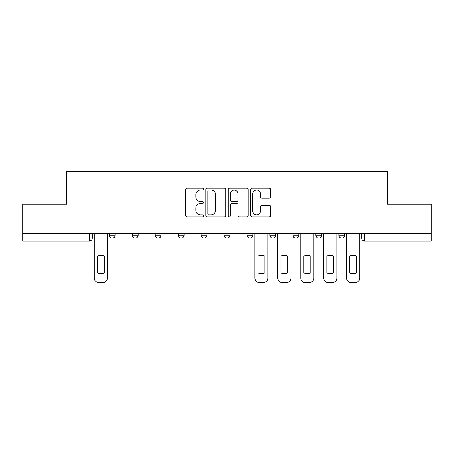 <?xml version="1.0" encoding="UTF-8"?>
<svg xmlns="http://www.w3.org/2000/svg" width="454" height="454" viewBox="0 0 454 454"><rect width="100%" height="100%" fill="white"/><g stroke="black" fill="none" stroke-linecap="round" stroke-linejoin="round"><path stroke-width="0.68" d="M203.466 189.085A1.01 1.01 0 0 0 202.456 188.075L187.116 188.075A1.441 1.441 0 0 0 185.675 189.517L185.675 215.502A1.441 1.441 0 0 0 187.116 216.95L202.456 216.95A1.01 1.01 0 0 0 203.466 215.939A1.01 1.01 0 0 0 202.456 214.929L200.469 214.929A4.619 4.619 0 0 1 195.85 210.304L195.85 208.142A4.619 4.619 0 0 1 200.469 203.523L202.456 203.523A1.01 1.01 0 0 0 203.466 202.512A1.01 1.01 0 0 0 202.456 201.502L200.469 201.502A4.619 4.619 0 0 1 195.85 196.877L195.85 194.715A4.619 4.619 0 0 1 200.469 190.095L202.456 190.095A1.01 1.01 0 0 0 203.466 189.085M292.892 233.543L292.892 235.161L298.777 235.161A2.94 2.94 0 0 1 295.838 238.106A2.94 2.94 0 0 1 292.892 235.161L292.892 233.543M247.004 233.543L247.004 235.161L252.889 235.161A2.94 2.94 0 0 1 249.944 238.106A2.94 2.94 0 0 1 247.004 235.161L247.004 233.543M224.06 233.543L224.06 235.161L229.94 235.161A2.94 2.94 0 0 1 227 238.106A2.94 2.94 0 0 1 224.06 235.161L224.06 233.543M178.167 235.161L178.167 233.543L178.167 235.161A2.94 2.94 0 0 0 181.112 238.106A2.94 2.94 0 0 1 178.167 235.161L184.052 235.161A2.94 2.94 0 0 1 181.112 238.106M132.279 235.161L132.279 233.543L132.279 235.161A2.94 2.94 0 0 0 135.218 238.106A2.94 2.94 0 0 1 132.279 235.161L138.164 235.161A2.94 2.94 0 0 1 135.218 238.106A2.94 2.94 0 0 0 138.164 235.161L138.164 233.543L138.164 235.161M269.194 198.25A1.441 1.441 0 0 0 270.635 196.809L270.635 189.517A1.441 1.441 0 0 0 269.194 188.075L252.157 188.075A1.441 1.441 0 0 0 250.716 189.517L250.716 215.502A1.441 1.441 0 0 0 252.157 216.95L269.194 216.95A1.441 1.441 0 0 0 270.635 215.502L270.635 206.695A1.441 1.441 0 0 0 269.194 205.253L261.901 205.253A1.441 1.441 0 0 0 260.46 206.695L260.46 211.065A3.865 3.865 0 0 1 256.595 214.929A3.865 3.865 0 0 1 252.736 211.065L252.736 193.954A3.865 3.865 0 0 1 256.595 190.095A3.865 3.865 0 0 1 260.46 193.954L260.46 196.809A1.441 1.441 0 0 0 261.901 198.25L269.194 198.25M22.7 233.543L22.7 204.277L66.534 204.277L66.534 171.476L387.466 171.476L387.466 204.277L431.3 204.277L431.3 233.543L22.7 233.543L22.7 238.106L92.27 238.106L92.27 233.543L92.27 238.106A2.94 2.94 0 0 1 89.33 241.046L22.7 241.046L22.7 238.106M225.734 189.517A1.441 1.441 0 0 0 224.293 188.075L207.257 188.075A1.441 1.441 0 0 0 205.815 189.517L205.815 215.502A1.441 1.441 0 0 0 207.257 216.95L224.293 216.95A1.441 1.441 0 0 0 225.734 215.502L225.734 189.517M229.707 188.075L246.743 188.075A1.441 1.441 0 0 1 248.185 189.517L248.185 215.502A1.441 1.441 0 0 1 246.743 216.95L239.451 216.95A1.441 1.441 0 0 1 238.01 215.502L238.01 204.964A1.441 1.441 0 0 0 236.562 203.523L231.727 203.523A1.441 1.441 0 0 0 230.286 204.964L230.286 215.939A1.01 1.01 0 0 1 229.276 216.95A1.01 1.01 0 0 1 228.266 215.939L228.266 189.517A1.441 1.441 0 0 1 229.707 188.075M361.73 233.543L361.73 238.106L431.3 238.106L431.3 241.046L364.67 241.046A2.94 2.94 0 0 1 361.73 238.106L361.73 233.543M431.3 233.543L431.3 238.106M344.665 233.543L344.665 235.161A2.94 2.94 0 0 1 341.726 238.106A2.94 2.94 0 0 1 338.786 235.161L344.665 235.161M338.786 233.543L338.786 235.161M321.721 233.543L321.721 235.161A2.94 2.94 0 0 1 318.782 238.106A2.94 2.94 0 0 1 315.836 235.161L321.721 235.161L321.721 233.543M315.836 233.543L315.836 235.161M298.777 233.543L298.777 235.161M275.833 233.543L275.833 235.161A2.94 2.94 0 0 1 272.888 238.106A2.94 2.94 0 0 1 269.948 235.161L275.833 235.161L275.833 233.543M269.948 233.543L269.948 235.161M252.889 235.161L252.889 233.543L252.889 235.161A2.94 2.94 0 0 1 249.944 238.106M229.94 235.161L229.94 233.543L229.94 235.161A2.94 2.94 0 0 1 227 238.106M206.996 233.543L206.996 235.161A2.94 2.94 0 0 1 204.056 238.106A2.94 2.94 0 0 1 201.111 235.161A2.94 2.94 0 0 0 204.056 238.106A2.94 2.94 0 0 0 206.996 235.161L206.996 233.543M201.111 233.543L201.111 235.161L206.996 235.161M184.052 233.543L184.052 235.161M161.108 233.543L161.108 235.161A2.94 2.94 0 0 1 158.162 238.106A2.94 2.94 0 0 1 155.223 235.161L161.108 235.161M155.223 233.543L155.223 235.161M115.214 233.543L115.214 235.161A2.94 2.94 0 0 1 112.274 238.106A2.94 2.94 0 0 1 109.335 235.161A2.94 2.94 0 0 0 112.274 238.106A2.94 2.94 0 0 0 115.214 235.161L115.214 233.543M109.335 233.543L109.335 235.161L115.214 235.161M208.846 190.095A1.01 1.01 0 0 0 207.836 191.106L207.836 213.913A1.01 1.01 0 0 0 208.846 214.929L210.94 214.929A4.619 4.619 0 0 0 215.559 210.304L215.559 194.715A4.619 4.619 0 0 0 210.94 190.095L208.846 190.095M238.01 194.028A3.865 3.865 0 0 0 234.145 190.169A3.865 3.865 0 0 0 230.286 194.028L230.286 200.055A1.441 1.441 0 0 0 231.727 201.502L236.562 201.502A1.441 1.441 0 0 0 238.01 200.055L238.01 194.028M97.343 255.988L97.343 273.024A9.194 9.194 0 0 0 104.255 273.024A9.194 9.194 0 0 1 97.343 273.024L97.343 255.988A9.194 9.194 0 0 1 104.255 255.988L104.255 273.024L104.255 255.988M94.256 278.109L94.256 233.543L94.256 278.109A4.415 4.415 0 0 0 98.671 282.524L102.933 282.524A4.415 4.415 0 0 0 107.348 278.109L107.348 233.543L107.348 278.109M98.671 282.524L102.933 282.524M257.963 255.988L257.963 273.024A9.194 9.194 0 0 0 264.875 273.024L264.875 255.988A9.194 9.194 0 0 0 257.963 255.988M254.87 233.543L254.87 278.109A4.415 4.415 0 0 0 259.285 282.524L263.553 282.524A4.415 4.415 0 0 0 267.962 278.109L267.962 233.543M280.907 255.988L280.907 273.024A9.194 9.194 0 0 0 287.819 273.024A9.194 9.194 0 0 1 280.907 273.024L280.907 255.988A9.194 9.194 0 0 1 287.819 255.988A9.194 9.194 0 0 0 280.907 255.988M287.819 255.988L287.819 273.024L287.819 255.988M277.82 278.109L277.82 233.543L277.82 278.109A4.415 4.415 0 0 0 282.229 282.524L286.497 282.524A4.415 4.415 0 0 0 290.906 278.109L290.906 233.543L290.906 278.109M282.229 282.524L286.497 282.524M303.851 255.988L303.851 273.024A9.194 9.194 0 0 0 310.763 273.024A9.194 9.194 0 0 1 303.851 273.024L303.851 255.988A9.194 9.194 0 0 1 310.763 255.988L310.763 273.024L310.763 255.988M300.764 278.109L300.764 233.543L300.764 278.109A4.415 4.415 0 0 0 305.173 282.524L309.441 282.524A4.415 4.415 0 0 0 313.856 278.109L313.856 233.543L313.856 278.109M305.173 282.524L309.441 282.524M326.795 255.988L326.795 273.024L326.795 255.988A9.194 9.194 0 0 1 333.707 255.988A9.194 9.194 0 0 0 326.795 255.988M333.707 273.024L333.707 255.988L333.707 273.024A9.194 9.194 0 0 1 326.795 273.024M323.708 278.109L323.708 233.543L323.708 278.109A4.415 4.415 0 0 0 328.123 282.524L332.385 282.524A4.415 4.415 0 0 0 336.8 278.109L336.8 233.543L336.8 278.109M328.123 282.524L332.385 282.524M349.745 255.988L349.745 273.024A9.194 9.194 0 0 0 356.657 273.024A9.194 9.194 0 0 1 349.745 273.024L349.745 255.988A9.194 9.194 0 0 1 356.657 255.988A9.194 9.194 0 0 0 349.745 255.988M356.657 255.988L356.657 273.024L356.657 255.988M346.652 278.109L346.652 233.543L346.652 278.109A4.415 4.415 0 0 0 351.067 282.524L355.329 282.524A4.415 4.415 0 0 0 359.744 278.109L359.744 233.543L359.744 278.109M351.067 282.524L355.329 282.524M89.33 233.543L89.33 241.046M364.67 233.543L364.67 241.046"/></g></svg>
